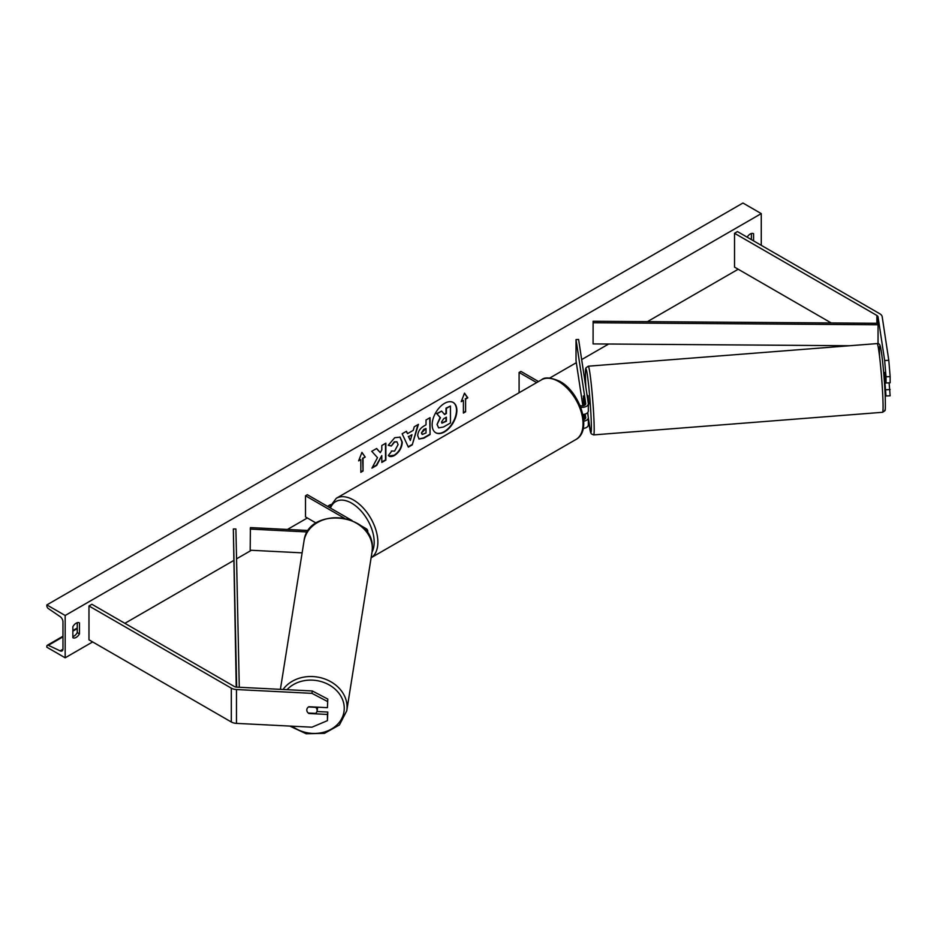 <?xml version="1.0" encoding="UTF-8"?>
<svg xmlns="http://www.w3.org/2000/svg" width="937" height="937" viewBox="0 0 937 937"><rect width="100%" height="100%" fill="white"/><g stroke="black" fill="none" stroke-linecap="round" stroke-linejoin="round"><path stroke-width="1.41" d="M884.317 372.469L886.015 382.999L890.15 382.788L890.15 376.58L886.015 376.791L886.015 382.999M886.015 376.791L884.669 360.522L888.791 360.312L882.185 316.729A8.292 4.79 0 0 0 879.796 313.766L737.454 231.58L734.526 233.278L734.526 267.115L831.224 322.949M884.669 360.522L878.063 316.94A4.146 2.389 0 0 0 876.868 315.453L734.526 233.278M885.16 394.957L886.015 395.976L890.15 395.777L889.131 382.846M884.938 382.659L886.015 395.976M886.015 389.769L890.15 389.558M888.791 360.312L890.15 376.58M308.929 713.057L308.859 713.502A5.177 4.216 8.6 0 1 306.797 710.012A5.177 4.216 8.6 0 1 306.832 709.496A5.177 4.216 8.6 0 1 308.859 706.732L327.435 707.669L327.798 699.072L327.435 707.669M327.798 699.072L312.314 690.967L236.827 687.149A4.146 2.389 180 0 1 234.25 686.458L91.908 604.283L88.98 605.97L88.98 639.819L231.322 721.994A8.292 4.79 180 0 0 236.464 723.376L311.951 727.194L327.435 720.647L327.435 714.439L308.859 713.502M312.314 690.967L311.951 693.345L236.464 689.538A8.292 4.79 180 0 1 231.322 688.156L88.98 605.97M327.435 720.647L327.798 712.05L316.964 711.511M327.798 712.05L327.435 714.439M311.951 693.345L327.435 701.462M360.007 525.118L365.957 528.562A6.219 3.584 180 0 1 367.772 531.092A6.219 3.584 180 0 1 367.245 532.556M308.367 530.506L250.402 527.59L250.179 550.23L302.124 552.853M307.406 531.97L250.179 529.077M352.16 520.597L307.336 494.713L305.509 495.778L305.509 516.919L316.144 523.069M305.509 495.778L344.23 518.126M584.875 405.124L583.482 395.929L583.915 405.58M582.873 414.517A6.219 3.584 0 0 0 588.331 410.956A6.219 3.584 0 0 0 588.307 410.64M580.694 407.255A6.219 3.584 0 0 0 588.331 403.765A6.219 3.584 0 0 0 588.307 403.449L578.609 339.452L576.032 339.592L576.032 360.745L582.861 405.815M579.968 405.452A3.631 2.097 0 0 0 583.751 405.627A3.631 2.097 0 0 0 585.742 403.765A3.631 2.097 0 0 0 585.73 403.578L576.032 339.592M583.224 428.443A6.219 3.584 0 0 0 588.331 424.918A6.219 3.584 0 0 0 588.307 424.602M583.751 421.181A6.219 3.584 180 0 0 588.331 417.726A6.219 3.584 180 0 0 588.307 417.41L587.593 412.655M584.875 419.085L584.149 414.341M585.203 414.072L585.73 417.539A3.631 2.097 180 0 1 585.742 417.726A3.631 2.097 180 0 1 583.646 419.624M519.098 392.744L519.098 372.457L520.925 371.403L538.494 381.546M519.098 372.457L536.667 382.601M883.661 372.657L884.177 376.791L885.067 376.721M884.423 372.457L883.65 372.528M588.331 405.944L588.846 403.718L587.991 395.578L587.124 395.648M584.138 400.263L584.231 405.463M583.294 398.131L584.091 405.51M583.306 396.023L583.95 400.286M885.957 382.577L884.446 382.694M444.513 431.898A17.475 10.084 120 0 0 455.921 416.508A17.475 10.084 120 0 0 453.25 402.5A17.475 10.084 120 0 0 444.513 403.367A17.475 10.084 120 0 0 433.093 418.769A17.475 10.084 120 0 0 435.775 432.765A17.475 10.084 120 0 0 444.513 431.898M435.588 432.66A17.475 10.084 120 0 0 444.138 431.688A17.475 10.084 120 0 0 455.511 416.461A17.475 10.084 120 0 0 453.063 402.395M72.863 626.701A6.477 3.736 -60 0 1 76.155 623.187A6.477 3.736 -60 0 1 79.399 622.859A6.477 3.736 -60 0 1 79.458 622.894L79.458 633.892A6.477 3.736 -60 0 1 72.922 637.734A6.477 3.736 -60 0 1 72.863 637.699L72.863 626.701M753.571 240.891L753.571 233.7A6.477 3.736 120 0 0 753.512 233.664A6.477 3.736 120 0 0 750.279 233.981A6.477 3.736 120 0 0 747.164 237.19M391.385 450.978L394.594 451.107L398.084 444.618L396.96 441.819L394.594 442.065L391.291 446.035L388.234 445.286L394.723 437.72L400.099 437.134L402.278 442.159C401.926 447.757 399.349 452.173 394.547 455.417C391.631 456.963 389.558 456.987 388.34 455.476L391.689 451.212M389.171 456.132L388.34 455.476M417.703 435.764L417.703 435.717C417.984 431.524 420.081 428.279 424.004 425.984L426.019 424.824L426.019 419.987L430.071 417.644L430.071 434.569L423.793 438.188L419.05 439.031L417.703 435.764M377.494 457.643L371.942 468.125L376.756 465.349L381.804 455.569L381.804 462.433L385.868 460.09L385.868 443.166L381.804 445.508L381.804 449.889L380.317 452.653L376.639 448.495L371.755 451.318L377.494 457.643M65.168 615.492L65.168 657.797L46.85 647.221L46.85 646.331A2.331 1.347 60 0 1 47.33 645.265A2.331 1.347 60 0 1 48.349 645.3L60.144 650.864A4.404 2.542 -120 0 0 62.053 650.934A4.404 2.542 -120 0 0 62.966 648.919L62.966 621.84A4.404 2.542 -120 0 0 60.144 616.628L48.349 608.57A2.331 1.347 60 0 1 46.85 605.806L46.85 604.915L65.168 615.492L761.266 213.601L761.266 245.33M65.168 657.797L92.646 641.939M124.89 623.316L233.547 560.584M236.546 558.85L251.385 550.288M287.46 529.452L307.336 517.985M327.493 506.343L330.574 504.574M549.726 378.044L576.325 362.689M581.666 359.597L608.652 344.02M647.408 321.649L738.192 269.235M465.607 399.103L467.809 397.838L464.506 393.142L461.215 401.645L463.405 400.38L463.405 413.065L465.607 411.8L465.607 399.103L465.607 411.8M358.625 460.875L361.928 452.372L365.219 457.069L363.029 458.334L363.029 471.03L360.827 472.295L360.827 459.598L358.625 460.875M407.536 433.655L413.217 430.376L414.248 426.78L418.441 424.356L412.245 444.876L408.356 447.125L402.149 433.761L406.482 431.266L407.536 433.655L406.26 431.395M751.38 239.626L751.38 233.5M77.256 622.707L77.256 632.627A6.477 3.736 -60 0 1 72.863 636.633M46.85 604.915L742.947 203.024L761.266 213.601M77.256 632.627L79.458 633.892M438.645 427.869L437.052 424.508L440.437 417.715L436.935 413.826L441.632 411.109L444.595 414.541L446.375 413.51L446.375 408.38L450.451 406.026L450.451 422.985L443.506 426.991L438.68 427.893L437.052 424.449L440.074 417.504L436.935 413.826M444.349 414.259L446.012 413.299L446.012 408.169L450.451 406.026M436.572 413.615L441.632 411.109M465.244 411.589L463.405 412.643M461.426 401.106L463.405 400.38M465.244 398.893L467.446 397.628L464.436 393.353M361.846 452.571L365.219 457.069M364.856 456.858L363.029 458.334M362.654 458.123L363.029 471.03M360.827 471.873L362.654 470.819M358.836 460.325L360.827 459.598M380.317 452.653L376.522 448.565M381.804 462.011L385.505 459.88L385.505 443.377M372.27 467.516L376.393 465.139L381.804 455.569M421.767 433.199L422.259 434.44L426.019 432.964L426.019 428.502L421.404 432.988L422.095 434.299M421.404 432.988L423.723 429.392L426.019 428.502M429.708 417.855L430.071 434.569M429.708 434.358L423.43 437.977L418.874 438.926M399.912 437.029L401.914 441.936C401.551 447.546 398.975 451.962 394.184 455.206L388.996 456.014M396.773 441.725L394.231 441.854L391.291 446.035M390.916 445.825L388.281 445.18M411.975 434.721L408.708 436.607L410.324 440.46L411.975 434.721L408.708 436.607M408.333 436.396L410.324 440.46M417.925 424.66L412.245 444.876M411.87 444.665L408.192 446.785M441.514 422.013L441.948 423.161L446.375 421.263L446.375 417.188L443.693 418.745L441.514 422.013M441.784 423.032L446.012 421.053L446.012 417.41M308.273 713.022L315.652 713.397A5.177 4.31 -171 0 0 317.093 710.996L317.631 707.587A5.177 4.31 -171 0 0 317.666 707.177M317.093 710.996A5.177 4.31 -171 0 0 317.128 710.433A5.177 4.31 -171 0 0 315.664 707.33L308.484 706.966M878.063 316.94L878.063 343.668L878.063 323.288L593.109 321.262L593.086 343.914L849.765 345.73M878.063 323.288L878.028 343.656M878.028 324.776L593.086 322.761M236.241 687.102L233.325 528.983L236.686 687.149M239.286 687.278L235.913 528.972L233.325 528.983M876.868 315.453L876.868 323.277M231.322 688.156L231.322 721.994M236.464 689.538L236.464 723.376M575.892 439.523A34.458 19.888 -120 0 0 581.174 411.917A34.458 19.888 -120 0 0 558.663 381.546A34.458 19.888 -120 0 0 541.434 379.848L336.278 498.297A34.458 19.888 60 0 1 353.495 500.007A34.458 19.888 60 0 1 375.901 530.002A34.458 19.888 60 0 1 371.122 557.738L575.892 439.523C592.641 430.833 580.436 392.287 559.963 381.418C550.804 377.4 544.631 376.873 541.434 379.848M372.024 552.104A31.87 18.4 -120 0 0 351.668 503.181A31.87 18.4 -120 0 0 330.492 508.077M879.538 356.224A31.87 1.64 85.5 0 1 881.541 353.026A31.87 1.64 85.5 0 1 885.207 396.058M882.853 397.757A34.458 1.78 -94.5 0 0 880.194 362.08A34.458 1.78 -94.5 0 0 877.161 343.586C878.976 343.165 880.159 344.617 880.71 347.955C882.666 358.168 884.528 380.621 885.219 396.152C885.711 417.117 884.68 407.982 884.669 410.945L882.537 412.292A34.458 1.78 -94.5 0 0 882.853 397.757M588.331 417.797A31.87 1.64 -94.5 0 0 591.165 419.073A31.87 1.64 -94.5 0 0 587.323 374.8A31.87 1.64 -94.5 0 0 585.613 382.413A31.87 1.64 -94.5 0 0 585.848 387.18L585.602 382.319C585.063 365.371 585.93 369.307 585.988 367.843L588.284 366.191A34.458 1.78 85.5 0 1 591.317 384.685A34.458 1.78 85.5 0 1 593.976 420.362A34.458 1.78 85.5 0 1 593.66 434.897L882.537 412.292M588.225 416.86L587.768 412.444A31.87 1.64 -94.5 0 0 588.237 416.965M60.144 650.864L62.955 649.236M48.349 645.3L62.966 636.855M72.863 631.151L77.256 628.61M287.015 689.691A31.87 26.529 9 0 1 322.515 681.984A31.87 26.529 9 0 1 344.254 708.372A31.87 26.529 9 0 1 325.889 731.563A31.87 26.529 9 0 1 292.11 726.187M289.791 726.07L306.188 733.753L324.448 733.355L339.428 724.945L346.76 710.773A34.458 28.684 -171 0 0 347.065 707.095A34.458 28.684 -171 0 0 321.707 677.99A34.458 28.684 -171 0 0 283.044 689.491M372.34 548.321A34.458 28.684 9 0 1 372.036 551.998L372.34 548.204C374.437 512.984 307.652 506.003 303.986 541.164A34.458 28.684 9 0 1 340.318 517.974A34.458 28.684 9 0 1 372.34 548.321M367.772 531.092L367.772 533.34M588.331 403.765L588.331 410.956M588.331 417.726L588.331 424.918M329.437 507.467L336.278 498.297M877.161 343.586L588.284 366.191M588.331 417.832L590.615 432.507L591.317 433.866L593.66 434.897M47.33 645.265L62.966 636.235M72.863 630.531L77.256 627.989M346.76 710.773L372.036 551.998M280.397 689.351L303.986 541.164"/></g></svg>
